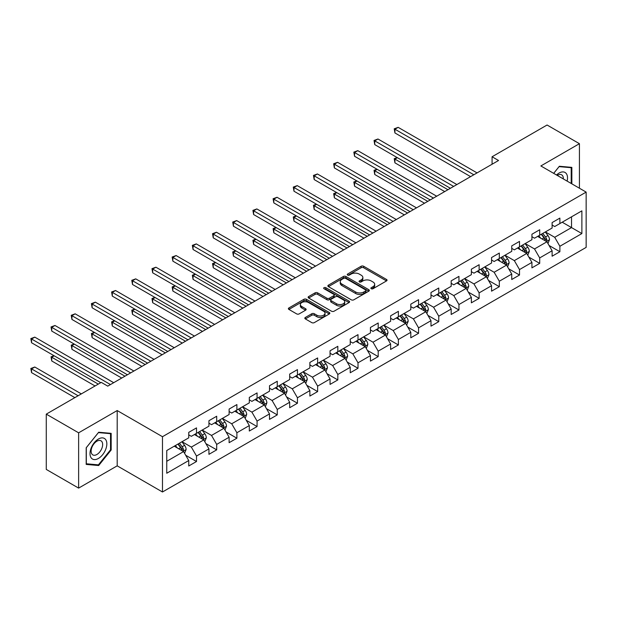 <?xml version="1.0" encoding="UTF-8"?>
<svg xmlns="http://www.w3.org/2000/svg" width="617" height="617" viewBox="0 0 617 617"><rect width="100%" height="100%" fill="white"/><g stroke="black" fill="none" stroke-linecap="round" stroke-linejoin="round"><path stroke-width="0.93" d="M371.249 288.725A1.257 0.725 0 0 0 373.023 288.725L386.52 280.928A1.797 1.033 0 0 0 387.044 280.195A1.797 1.033 0 0 0 386.52 279.462L363.66 266.266A1.797 1.033 0 0 0 361.115 266.266L347.618 274.056A1.257 0.725 0 0 0 347.255 274.573A1.257 0.725 0 0 0 347.618 275.082A1.257 0.725 0 0 0 349.399 275.082L351.142 274.071A5.746 3.316 0 0 1 359.271 274.071L361.176 275.174A5.746 3.316 0 0 1 362.865 277.519A5.746 3.316 0 0 1 361.176 279.871L359.433 280.874A1.257 0.725 0 0 0 359.063 281.391A1.257 0.725 0 0 0 359.433 281.9A1.257 0.725 0 0 0 361.215 281.9L362.958 280.897A5.746 3.316 0 0 1 371.087 280.897L372.992 281.992A5.746 3.316 0 0 1 374.673 284.344A5.746 3.316 0 0 1 372.992 286.689L371.249 287.699A1.257 0.725 0 0 0 370.879 288.208A1.257 0.725 0 0 0 371.249 288.725L371.249 287.699M305.353 317.454A1.797 1.033 0 0 0 304.829 318.187A1.797 1.033 0 0 0 305.353 318.92L311.77 322.622A1.797 1.033 0 0 0 314.308 322.622L329.301 313.968A1.797 1.033 0 0 0 329.825 313.235A1.797 1.033 0 0 0 329.301 312.503L306.433 299.299A1.797 1.033 0 0 0 303.896 299.299L288.903 307.952A1.797 1.033 0 0 0 288.378 308.685A1.797 1.033 0 0 0 288.903 309.418L296.654 313.891A1.797 1.033 0 0 0 299.191 313.891L305.608 310.189A1.797 1.033 0 0 0 306.132 309.456A1.797 1.033 0 0 0 305.608 308.724L301.767 306.51A4.805 2.776 0 0 1 300.356 304.543A4.805 2.776 0 0 1 303.325 301.983A4.805 2.776 0 0 1 308.562 302.585L323.617 311.276A4.805 2.776 0 0 1 325.02 313.235A4.805 2.776 0 0 1 322.051 315.796A4.805 2.776 0 0 1 316.822 315.194L314.308 313.745A1.797 1.033 0 0 0 311.77 313.745L305.353 317.454L305.353 318.92M117.191 410.552L78.629 432.818L46.275 414.138L46.275 469.429L78.629 488.109L117.191 465.843L162.479 491.988L162.479 436.705L117.191 410.552L117.191 465.843M579.425 188.216L579.425 143.684L540.862 165.95L586.15 192.103L162.479 436.705M579.425 143.684L547.071 125.012L492.073 156.764L492.073 164.23M46.275 414.138L101.273 382.386L107.744 386.126L498.544 160.497L492.073 156.764M351.274 299.816A1.797 1.033 0 0 0 353.811 299.816L368.804 291.162A1.797 1.033 0 0 0 369.328 290.43A1.797 1.033 0 0 0 368.804 289.697L345.936 276.493A1.797 1.033 0 0 0 343.399 276.493L328.406 285.147A1.797 1.033 0 0 0 327.882 285.879A1.797 1.033 0 0 0 328.406 286.612L351.274 299.816M324.527 288.995A1.257 0.725 0 0 1 325.807 289.172L325.807 287.676L349.052 301.096A1.797 1.033 0 0 1 349.577 301.829A1.797 1.033 0 0 1 349.052 302.561L334.059 311.215A1.797 1.033 0 0 1 331.522 311.215L308.654 298.019L308.654 296.553A1.797 1.033 0 0 0 308.13 297.286A1.797 1.033 0 0 0 308.654 298.019M308.654 296.553L315.071 292.851A1.797 1.033 0 0 1 317.608 292.851L326.887 298.204A1.797 1.033 0 0 0 329.424 298.204L333.681 295.744A1.797 1.033 0 0 0 334.206 295.011A1.797 1.033 0 0 0 333.681 294.278L324.025 288.702A1.257 0.725 0 0 1 323.655 288.193A1.257 0.725 0 0 1 324.434 287.522A1.257 0.725 0 0 1 325.807 287.676M162.479 491.988L586.15 247.386L586.15 192.103M185.709 455.269L196.514 461.508L196.514 456.056L208.939 448.883L208.939 454.336L216.698 449.855L216.698 444.402L229.123 437.229L229.123 442.682L236.889 438.201L236.889 432.741L249.314 425.576L249.314 431.028L257.073 426.54L257.073 421.087L269.498 413.914L269.498 419.375L277.264 414.886L277.264 409.433L289.682 402.261L289.682 407.714L297.448 403.233L297.448 397.78L309.873 390.607L309.873 396.06L317.639 391.579L317.639 386.126L330.056 378.954L330.056 384.406L337.823 379.925L337.823 374.473L350.248 367.3L350.248 372.753L358.007 368.272L358.007 362.811L370.431 355.647L370.431 361.099L378.198 356.611L378.198 351.158L390.623 343.985L390.623 349.446L398.381 344.957L398.381 339.504L410.806 332.332L410.806 337.784L418.573 333.303L418.573 327.851L430.998 320.678L430.998 326.131L438.756 321.65L438.756 316.197L451.181 309.024L451.181 314.477L458.948 309.996L458.948 304.543L471.365 297.371L471.365 302.824L479.131 298.343L479.131 292.882L491.556 285.71L491.556 291.17L499.323 286.681L499.323 281.229L511.74 274.056L511.74 279.509L519.506 275.028L519.506 269.575L531.931 262.402L531.931 267.855L539.698 263.374L539.698 257.921L552.115 250.749L552.115 256.202L559.881 251.721L559.881 246.268L581.877 233.565L581.877 210.852L571.527 216.829L571.527 227.588L581.877 233.565M196.514 461.508L188.748 465.989L188.748 460.537L166.752 473.239L166.752 450.526L188.748 437.823L188.748 432.37L196.514 427.889L196.514 433.342L208.939 426.17L208.939 420.717L216.698 416.236L216.698 421.689L229.123 414.516L229.123 409.063L236.889 404.575L236.889 410.035L249.314 402.862L249.314 397.402L257.073 392.921L257.073 398.374L269.498 391.201L269.498 385.748L277.264 381.267L277.264 386.72L289.682 379.548L289.682 374.095L297.448 369.614L297.448 375.067L309.873 367.894L309.873 362.441L317.639 357.96L317.639 363.413L330.056 356.24L330.056 350.788L337.823 346.307L337.823 351.759L350.248 344.587L350.248 339.134L358.007 334.645L358.007 340.106L370.431 332.933L370.431 327.473L378.198 322.992L378.198 328.445L390.623 321.272L390.623 315.819L398.381 311.338L398.381 316.791L410.806 309.618L410.806 304.166L418.573 299.685L418.573 305.137L430.998 297.965L430.998 292.512L438.756 288.031L438.756 293.484L451.181 286.311L451.181 280.858L458.948 276.377L458.948 281.83L471.365 274.658L471.365 269.205L479.131 264.716L479.131 270.177L491.556 263.004L491.556 257.544L499.323 253.063L499.323 258.515L511.74 251.343L511.74 245.89L519.506 241.409L519.506 246.862L531.931 239.689L531.931 234.236L539.698 229.755L539.698 235.208L552.115 228.035L552.115 222.583L559.881 218.102L559.881 223.555L581.877 210.852M194.44 434.538L203.757 439.913L191.339 447.086L182.023 441.71M188.748 434.838L191.339 436.327L196.514 433.342M191.339 447.086L196.514 456.056M203.757 439.913L208.939 448.883M214.631 422.884L223.948 428.26L211.523 435.432L202.206 430.057M208.939 423.185L211.523 424.673L216.698 421.689M211.523 435.432L216.698 444.402M223.948 428.26L229.123 437.229M234.815 411.231L244.131 416.606L231.714 423.779L222.398 418.403M229.123 411.524L231.714 413.02L236.889 410.035M231.714 423.779L236.889 432.741M244.131 416.606L249.314 425.576M255.006 399.569L264.323 404.953L251.898 412.125L242.581 406.742M249.314 399.87L251.898 401.366L257.073 398.374M251.898 412.125L257.073 421.087M264.323 404.953L269.498 413.914M275.19 387.916L284.506 393.299L272.089 400.472L262.765 395.088M269.498 388.216L272.089 389.713L277.264 386.72M272.089 400.472L277.264 409.433M284.506 393.299L289.682 402.261M295.381 376.262L304.698 381.645L292.273 388.818L282.956 383.435M289.682 376.563L292.273 378.059L297.448 375.067M292.273 388.818L297.448 397.78M304.698 381.645L309.873 390.607M315.565 364.608L324.881 369.984L312.457 377.157L303.14 371.781M309.873 364.909L312.457 366.398L317.639 363.413M312.457 377.157L317.639 386.126M324.881 369.984L330.056 378.954M335.756 352.955L345.073 358.33L332.648 365.503L323.331 360.127M330.056 353.248L332.648 354.744L337.823 351.759M332.648 365.503L337.823 374.473M345.073 358.33L350.248 367.3M355.94 341.301L365.256 346.677L352.831 353.849L343.515 348.474M350.248 341.594L352.831 343.091L358.007 340.106M352.831 353.849L358.007 362.811M365.256 346.677L370.431 355.647M376.123 329.64L385.448 335.023L373.023 342.196L363.706 336.813M370.431 329.941L373.023 331.437L378.198 328.445M373.023 342.196L378.198 351.158M385.448 335.023L390.623 343.985M396.315 317.986L405.631 323.37L393.206 330.542L383.89 325.159M390.623 318.287L393.206 319.783L398.381 316.791M393.206 330.542L398.381 339.504M405.631 323.37L410.806 332.332M416.498 306.333L425.815 311.716L413.398 318.889L404.081 313.505M410.806 306.634L413.398 308.13L418.573 305.137M413.398 318.889L418.573 327.851M425.815 311.716L430.998 320.678M436.689 294.679L446.006 300.055L433.581 307.227L424.265 301.852M430.998 294.98L433.581 296.469L438.756 293.484M433.581 307.227L438.756 316.197M446.006 300.055L451.181 309.024M456.873 283.026L466.19 288.401L453.773 295.574L444.448 290.198M451.181 283.319L453.773 284.815L458.948 281.83M453.773 295.574L458.948 304.543M466.19 288.401L471.365 297.371M477.064 271.372L486.381 276.748L473.956 283.92L464.64 278.545M471.365 271.665L473.956 273.161L479.131 270.177M473.956 283.92L479.131 292.882M486.381 276.748L491.556 285.71M497.248 259.711L506.565 265.094L494.14 272.267L484.823 266.883M491.556 260.012L494.14 261.508L499.323 258.515M494.14 272.267L499.323 281.229M506.565 265.094L511.74 274.056M517.439 248.057L526.756 253.44L514.331 260.613L505.014 255.23M511.74 248.358L514.331 249.854L519.506 246.862M514.331 260.613L519.506 269.575M526.756 253.44L531.931 262.402M537.623 236.404L546.94 241.787L534.515 248.952L525.198 243.576M531.931 236.704L534.515 238.201L539.698 235.208M534.515 248.952L539.698 257.921M546.94 241.787L552.115 250.749M562.21 222.213L571.527 227.588L554.706 237.298L545.389 231.923M552.115 225.051L554.706 226.539L559.881 223.555M554.706 237.298L559.881 246.268M78.629 432.818L78.629 488.109M166.752 461.285L183.573 451.575L174.256 446.191M183.573 451.575L188.748 460.537M549.076 245.481L559.881 251.721M528.892 257.135L539.698 263.374M508.701 268.788L519.506 275.028M488.517 280.45L499.323 286.681M468.326 292.103L479.131 298.343M448.143 303.757L458.948 309.996M427.951 315.41L438.756 321.65M407.768 327.064L418.573 333.303M387.576 338.718L398.381 344.957M367.393 350.379L378.198 356.611M347.201 362.032L358.007 368.272M327.018 373.686L337.823 379.925M306.834 385.34L317.639 391.579M286.643 396.993L297.448 403.233M266.459 408.647L277.264 414.886M246.268 420.308L257.073 426.54M226.084 431.962L236.889 438.201M205.893 443.615L216.698 449.855M571.851 183.843L571.851 167.377L559.364 166.258L553.665 173.346M86.195 464.416L98.681 465.534L111.168 449.994L111.168 433.35L98.681 432.232L86.195 447.765L86.195 464.416M110.528 449.623L111.168 449.994M97.363 464.771L98.681 465.534M371.75 288.903L372.992 288.185A5.746 3.316 0 0 0 374.673 285.833L374.673 284.344M362.865 277.519L362.865 279.015A5.746 3.316 0 0 1 361.176 281.36L359.935 282.077M386.52 279.462L386.52 280.928L363.66 267.755A1.797 1.033 0 0 0 361.115 267.755L348.119 275.259M368.773 291.178L345.936 277.989A1.797 1.033 0 0 0 343.399 277.989L328.429 286.627M365.626 290.939A1.257 0.725 0 0 0 365.997 290.43A1.257 0.725 0 0 0 365.626 289.913L345.559 278.329A1.257 0.725 0 0 0 343.777 278.329L341.934 279.393A5.746 3.316 0 0 0 340.252 281.738A5.746 3.316 0 0 0 341.934 284.082L355.654 292.003A5.746 3.316 0 0 0 363.783 292.003L365.626 290.939L365.626 292.435A1.257 0.725 0 0 0 365.997 291.926L365.997 290.43M340.252 281.738L340.252 283.234A5.746 3.316 0 0 0 341.934 285.578L341.934 284.082M365.626 292.435L363.783 293.499A5.746 3.316 0 0 1 355.654 293.499L341.934 285.578M308.677 298.034L315.071 294.34L315.071 292.851M334.206 295.011L334.206 296.507A1.797 1.033 0 0 1 333.681 297.24L329.424 299.692A1.797 1.033 0 0 1 326.887 299.692L317.608 294.34A1.797 1.033 0 0 0 315.071 294.34M325.807 289.172L349.021 302.577M336.504 303.757A4.805 2.776 0 0 0 341.741 304.358A4.805 2.776 0 0 0 344.71 301.798A4.805 2.776 0 0 0 343.299 299.831L338 296.769A1.797 1.033 0 0 0 335.455 296.769L331.206 299.23A1.797 1.033 0 0 0 330.673 299.962A1.797 1.033 0 0 0 331.206 300.695L336.504 303.757L336.504 305.253A4.805 2.776 0 0 0 341.741 305.855A4.805 2.776 0 0 0 344.71 303.286L344.71 301.798M330.673 299.962L330.673 301.458A1.797 1.033 0 0 0 331.206 302.191L331.206 300.695M336.504 305.253L331.206 302.191M325.02 313.235L325.02 314.732A4.805 2.776 0 0 1 322.051 317.292A4.805 2.776 0 0 1 316.822 316.691L314.308 315.241A1.797 1.033 0 0 0 311.77 315.241L305.376 318.935M300.356 304.543L300.356 306.04A4.805 2.776 0 0 0 301.767 307.999L301.767 306.51M305.585 310.204L301.767 307.999M329.301 312.503L329.301 313.968L306.433 300.795A1.797 1.033 0 0 0 303.896 300.795L288.926 309.433L288.903 307.952M547.965 243.553L549.5 239.674A4.851 2.8 -120 0 0 547.958 235.547L545.281 231.984M540.631 238.139L538.811 235.717M397.387 157.682L394.926 159.101L394.926 162.834L444.71 191.578M546.192 241.347L546.886 239.882A4.851 2.8 -120 0 0 545.497 236.967L542.821 233.403M541.61 234.105L544.572 238.054A2.468 1.427 60 0 1 545.019 238.81L546.886 239.882M541.271 234.298L543.939 237.861A4.851 2.8 60 0 1 545.328 240.777M394.926 162.834L394.217 158.692L447.942 189.712M394.217 158.692L397.101 157.52M473.825 174.765L394.926 129.215L398.166 127.349L477.064 172.899M470.594 176.632L394.926 132.948L394.926 129.215L394.217 128.806L398.166 127.349M394.926 132.948L394.217 128.806M570.401 167.246L571.203 167.708L571.203 183.473M553.696 173.362L559.102 166.629L571.203 167.708M567.116 181.113A11.893 6.864 120 0 0 565.049 172.459A11.893 6.864 120 0 0 556.534 174.997M563.321 178.922A8.144 4.705 120 0 0 561.647 174.827A8.144 4.705 120 0 0 557.259 175.421M98.427 458.446A11.893 6.864 120 0 0 106.834 443.878A11.893 6.864 120 0 0 98.427 439.019A11.893 6.864 120 0 0 90.013 453.588A11.893 6.864 120 0 0 98.427 458.446M96.892 454.498A8.144 4.705 120 0 0 102.214 447.325A8.144 4.705 120 0 0 100.964 440.793A8.144 4.705 120 0 0 96.892 441.201A8.144 4.705 120 0 0 91.571 448.374A8.144 4.705 120 0 0 92.82 454.899A8.144 4.705 120 0 0 96.892 454.498M86.326 447.649L98.427 432.602L110.528 433.682L110.528 449.816L98.427 464.863L86.326 463.783L86.303 447.633M109.726 433.219L110.528 433.682M527.774 255.207L529.317 251.327A4.851 2.8 -120 0 0 527.766 247.201L525.098 243.638M520.439 249.792L518.627 247.371M377.203 169.336L374.743 170.755L374.743 174.488L424.527 203.232M526 253.009L526.694 251.535A4.851 2.8 -120 0 0 525.306 248.62L522.638 245.057M521.427 245.759L524.388 249.715A2.468 1.427 60 0 1 524.836 250.463L526.694 251.535M521.087 245.952L523.756 249.515A4.851 2.8 60 0 1 525.144 252.438M374.743 174.488L374.033 170.346L427.758 201.366M374.033 170.346L376.918 169.174M507.59 266.86L509.125 262.989A4.851 2.8 -120 0 0 507.583 258.855L504.907 255.291M500.256 261.446L498.436 259.024M357.012 180.989L354.551 182.408L354.551 186.149L404.336 214.886M505.817 264.662L506.511 263.189A4.851 2.8 -120 0 0 505.122 260.274L502.454 256.711M501.235 257.412L504.197 261.369A2.468 1.427 60 0 1 504.644 262.117L506.511 263.189M500.896 257.605L503.572 261.176A4.851 2.8 60 0 1 504.961 264.091M354.551 186.149L353.842 182L407.575 213.019M353.842 182L356.726 180.827M453.642 186.419L374.743 140.869L377.974 139.002L456.873 184.552M450.402 188.293L374.743 144.609L374.743 140.869L374.033 140.46L377.974 139.002M374.743 144.609L374.033 140.46M433.45 198.08L354.551 152.522L357.791 150.656L436.689 196.206M430.219 199.947L354.551 156.263L354.551 152.522L353.842 152.114L357.791 150.656M354.551 156.263L353.842 152.114M487.399 278.522L488.942 274.642A4.851 2.8 -120 0 0 487.391 270.508L484.723 266.945M480.065 273.1L478.252 270.678M336.828 192.643L334.368 194.062L334.368 197.802L384.152 226.539M485.625 276.316L486.319 274.85A4.851 2.8 -120 0 0 484.931 271.927L482.263 268.364M481.052 269.066L484.013 273.022A2.468 1.427 60 0 1 484.461 273.771L486.319 274.85M480.712 269.259L483.381 272.83A4.851 2.8 60 0 1 484.769 275.745M334.368 197.802L333.658 193.653L387.383 224.673M333.658 193.653L336.543 192.481M467.216 290.175L468.75 286.296A4.851 2.8 -120 0 0 467.208 282.17L464.532 278.599M459.881 284.761L458.069 282.339M316.637 204.304L314.184 205.723L314.184 209.456L363.961 238.201M465.442 287.969L466.136 286.504A4.851 2.8 -120 0 0 464.748 283.589L462.079 280.018M460.86 280.72L463.822 284.676A2.468 1.427 60 0 1 464.277 285.424L466.136 286.504M460.521 280.92L463.197 284.483A4.851 2.8 60 0 1 464.586 287.399M314.184 209.456L313.467 205.307L367.2 236.326M313.467 205.307L316.359 204.134M447.024 301.829L448.567 297.949A4.851 2.8 -120 0 0 447.017 293.823L444.348 290.252M439.69 296.415L437.877 293.993M296.453 215.958L293.993 217.377L293.993 221.11L343.777 249.854M445.258 299.623L445.952 298.158A4.851 2.8 -120 0 0 444.564 295.242L441.888 291.679M440.677 292.373L443.638 296.33A2.468 1.427 60 0 1 444.086 297.085L445.952 298.158M440.337 292.574L443.006 296.137A4.851 2.8 60 0 1 444.394 299.052M293.993 221.11L293.283 216.968L347.009 247.988M293.283 216.968L296.168 215.788M413.267 209.734L334.368 164.184L337.599 162.31L416.498 207.867M410.027 211.6L334.368 167.917L334.368 164.184L333.658 163.767L337.599 162.31M334.368 167.917L333.658 163.767M393.075 221.387L314.184 175.837L317.416 173.971L396.315 219.521M389.844 223.254L314.184 179.57L314.184 175.837L313.467 175.429L317.416 173.971M314.184 179.57L313.467 175.429M372.892 233.041L293.993 187.491L297.232 185.624L376.123 231.174M369.66 234.907L293.993 191.224L293.993 187.491L293.283 187.082L297.232 185.624M293.993 191.224L293.283 187.082M426.841 313.482L428.383 309.603A4.851 2.8 -120 0 0 426.833 305.477L424.164 301.914M419.506 308.068L417.694 305.646M276.269 227.611L273.809 229.03L273.809 232.763L323.586 261.508M425.067 311.276L425.761 309.811A4.851 2.8 -120 0 0 424.373 306.896L421.704 303.333M420.486 304.034L423.447 307.983A2.468 1.427 60 0 1 423.902 308.739L425.761 309.811M420.146 304.227L422.822 307.79A4.851 2.8 60 0 1 424.211 310.706M273.809 232.763L273.092 228.622L326.825 259.641M273.092 228.622L275.984 227.449M352.708 244.694L273.809 199.144L277.041 197.278L355.94 242.828M349.469 246.561L273.809 202.877L273.809 199.144L273.092 198.736L277.041 197.278M273.809 202.877L273.092 198.736M406.657 325.136L408.192 321.264A4.851 2.8 -120 0 0 406.642 317.13L403.973 313.567M399.315 319.722L397.502 317.3M256.078 239.265L253.618 240.684L253.618 244.417L303.402 273.161M404.883 322.938L405.577 321.465A4.851 2.8 -120 0 0 404.189 318.549L401.513 314.986M400.302 315.688L403.263 319.645A2.468 1.427 60 0 1 403.711 320.393L405.577 321.465M399.963 315.881L402.631 319.444A4.851 2.8 60 0 1 404.019 322.367M253.618 244.417L252.908 240.275L306.634 271.295M252.908 240.275L255.793 239.103M332.517 256.348L253.618 210.798L256.857 208.932L335.756 254.482M329.285 258.222L253.618 214.539L253.618 210.798L252.908 210.389L256.857 208.932M253.618 214.539L252.908 210.389M386.466 336.789L388.008 332.918A4.851 2.8 -120 0 0 386.458 328.784L383.789 325.221M379.131 331.375L377.319 328.954M235.895 250.918L233.434 252.338L233.434 256.078L283.211 284.815M384.692 334.591L385.386 333.118A4.851 2.8 -120 0 0 383.998 330.203L381.329 326.64M380.111 327.342L383.08 331.298A2.468 1.427 60 0 1 383.527 332.046L385.386 333.118M379.779 327.534L382.447 331.105A4.851 2.8 60 0 1 383.836 334.021M233.434 256.078L232.717 251.929L286.45 282.948M232.717 251.929L235.609 250.757M312.333 268.009L233.434 222.452L236.666 220.585L315.565 266.135M309.094 269.876L233.434 226.192L233.434 222.452L232.717 222.043L236.666 220.585M233.434 226.192L232.717 222.043M366.282 348.451L367.817 344.571A4.851 2.8 -120 0 0 366.274 340.437L363.598 336.874M358.947 343.037L357.127 340.607M215.703 262.572L213.243 263.991L213.243 267.732L263.027 296.469M364.508 346.245L365.202 344.78A4.851 2.8 -120 0 0 363.814 341.857L361.138 338.293M359.927 338.995L362.889 342.952A2.468 1.427 60 0 1 363.336 343.7L365.202 344.78M359.588 339.188L362.256 342.759A4.851 2.8 60 0 1 363.644 345.674M213.243 267.732L212.533 263.582L266.259 294.602M212.533 263.582L215.418 262.41M292.142 279.663L213.243 234.113L216.482 232.239L295.381 277.797M288.91 281.529L213.243 237.846L213.243 234.113L212.533 233.696L216.482 232.239M213.243 237.846L212.533 233.696M346.091 360.104L347.633 356.225A4.851 2.8 -120 0 0 346.083 352.099L343.414 348.528M338.756 354.69L336.944 352.268M195.52 274.233L193.059 275.652L193.059 279.385L242.843 308.13M344.317 357.899L345.011 356.433A4.851 2.8 -120 0 0 343.623 353.518L340.954 349.947M339.736 350.649L342.705 354.605A2.468 1.427 60 0 1 343.152 355.353L345.011 356.433M339.404 350.849L342.073 354.413A4.851 2.8 60 0 1 343.461 357.328M193.059 279.385L192.35 275.236L246.075 306.256M192.35 275.236L195.234 274.064M271.958 291.317L193.059 245.767L196.291 243.9L275.19 289.45M268.719 293.183L193.059 249.499L193.059 245.767L192.35 245.358L196.291 243.9M193.059 249.499L192.35 245.358M325.907 371.758L327.442 367.879A4.851 2.8 -120 0 0 325.899 363.752L323.223 360.181M318.573 366.344L316.752 363.922M175.328 285.887L172.868 287.306L172.868 291.039L222.652 319.783M324.133 369.552L324.827 368.087A4.851 2.8 -120 0 0 323.439 365.171L320.771 361.608M319.552 362.302L322.514 366.259A2.468 1.427 60 0 1 322.961 367.015L324.827 368.087M319.213 362.503L321.889 366.066A4.851 2.8 60 0 1 323.269 368.981M172.868 291.039L172.158 286.897L225.891 317.917M172.158 286.897L175.043 285.717M251.767 302.97L172.868 257.42L176.107 255.554L255.006 301.104M248.535 304.837L172.868 261.153L172.868 257.42L172.158 257.011L176.107 255.554M172.868 261.153L172.158 257.011M305.716 383.412L307.258 379.532A4.851 2.8 -120 0 0 305.708 375.406L303.04 371.843M298.381 377.997L296.569 375.576M155.145 297.541L152.684 298.96L152.684 302.692L202.469 331.437M303.942 381.206L304.636 379.74A4.851 2.8 -120 0 0 303.248 376.825L300.579 373.262M299.368 373.964L302.33 377.913A2.468 1.427 60 0 1 302.777 378.668L304.636 379.74M299.029 374.157L301.698 377.72A4.851 2.8 60 0 1 303.086 380.635M152.684 302.692L151.975 298.551L205.7 329.571M151.975 298.551L154.859 297.379M231.583 314.624L152.684 269.074L155.916 267.207L234.815 312.757M228.344 316.49L152.684 272.807L152.684 269.074L151.975 268.665L155.916 267.207M152.684 272.807L151.975 268.665M285.532 395.065L287.067 391.193A4.851 2.8 -120 0 0 285.524 387.06L282.848 383.496M278.198 389.651L276.385 387.229M134.953 309.194L132.501 310.613L132.501 314.354L182.277 343.091M283.758 392.867L284.452 391.394A4.851 2.8 -120 0 0 283.064 388.479L280.396 384.915M279.177 385.617L282.139 389.574A2.468 1.427 60 0 1 282.594 390.322L284.452 391.394M278.838 385.81L281.514 389.373A4.851 2.8 60 0 1 282.902 392.296M132.501 314.354L131.783 310.204L185.516 341.224M131.783 310.204L134.668 309.032M211.392 326.277L132.501 280.727L135.732 278.861L214.631 324.411M208.16 328.151L132.501 284.468L132.501 280.727L131.783 280.319L135.732 278.861M132.501 284.468L131.783 280.319M265.341 406.726L266.883 402.847A4.851 2.8 -120 0 0 265.333 398.713L262.665 395.15M258.006 401.305L256.194 398.883M114.77 320.848L112.309 322.267L112.309 326.007L162.094 354.744M263.567 404.521L264.261 403.055A4.851 2.8 -120 0 0 262.881 400.132L260.204 396.569M258.993 397.271L261.955 401.227A2.468 1.427 60 0 1 262.402 401.976L264.261 403.055M258.654 397.464L261.323 401.035A4.851 2.8 60 0 1 262.711 403.95M112.309 326.007L111.6 321.858L165.325 352.878M111.6 321.858L114.484 320.686M191.208 337.939L112.309 292.381L115.549 290.514L194.44 336.064M187.969 339.805L112.309 296.121L112.309 292.381L111.6 291.972L115.549 290.514M112.309 296.121L111.6 291.972M245.157 418.38L246.692 414.501A4.851 2.8 -120 0 0 245.15 410.367L242.481 406.804M237.823 412.966L236.01 410.544M94.578 332.501L92.126 333.928L92.126 337.661L141.902 366.398M243.383 416.174L244.077 414.709A4.851 2.8 -120 0 0 242.689 411.786L240.021 408.223M238.802 408.924L241.764 412.881A2.468 1.427 60 0 1 242.219 413.629L244.077 414.709M238.463 409.117L241.139 412.688A4.851 2.8 60 0 1 242.527 415.603M92.126 337.661L91.409 333.512L145.142 364.531M91.409 333.512L94.301 332.339M171.017 349.592L92.126 304.042L95.357 302.168L174.256 347.726M167.785 351.459L92.126 307.775L92.126 304.042L91.409 303.626L95.357 302.168M92.126 307.775L91.409 303.626M224.966 430.034L226.508 426.154A4.851 2.8 -120 0 0 224.958 422.028L222.29 418.457M217.631 424.619L215.819 422.198M74.395 344.163L71.934 345.582L71.934 349.315L121.719 378.059M223.2 427.828L223.894 426.362A4.851 2.8 -120 0 0 222.506 423.447L219.829 419.876M218.619 420.578L221.58 424.535A2.468 1.427 60 0 1 222.027 425.283L223.894 426.362M218.279 420.779L220.948 424.342A4.851 2.8 60 0 1 222.336 427.257M71.934 349.315L71.225 345.165L124.95 376.185M71.225 345.165L74.109 343.993M150.833 361.246L71.934 315.696L75.174 313.829L154.065 359.379M147.602 363.112L71.934 319.429L71.934 315.696L71.225 315.287L75.174 313.829M71.934 319.429L71.225 315.287M204.782 441.687L206.325 437.808A4.851 2.8 -120 0 0 204.775 433.682L202.106 430.111M197.448 436.273L195.635 433.851M54.211 355.816L51.751 357.235L51.751 360.968L95.057 385.972M203.008 439.481L203.703 438.016A4.851 2.8 -120 0 0 202.314 435.101L199.646 431.538M198.427 432.232L201.397 436.188A2.468 1.427 60 0 1 201.844 436.944L203.703 438.016M198.096 432.432L200.764 435.995A4.851 2.8 60 0 1 202.152 438.911M51.751 360.968L51.034 356.827L98.296 384.106M51.034 356.827L53.926 355.647M130.65 372.899L51.751 327.349L54.982 325.483L133.881 371.033M127.41 374.766L51.751 331.082L51.751 327.349L51.034 326.941L54.982 325.483M51.751 331.082L51.034 326.941M184.599 453.341L186.133 449.461A4.851 2.8 -120 0 0 184.583 445.335L181.915 441.772M177.264 447.927L175.444 445.505M81.344 393.893L34.799 367.022L31.56 368.889L31.56 372.622L74.873 397.633M182.825 451.135L183.519 449.67A4.851 2.8 -120 0 0 182.131 446.754L179.454 443.191M178.244 443.893L181.205 447.849A2.468 1.427 60 0 1 181.653 448.598L183.519 449.67M177.904 444.086L180.573 447.649A4.851 2.8 60 0 1 181.961 450.564M31.56 372.622L30.85 368.48L78.104 395.759M30.85 368.48L34.799 367.022M110.458 384.553L31.56 339.003L34.799 337.137L113.698 382.687M100.756 382.687L31.56 342.743L31.56 339.003L30.85 338.594L34.799 337.137M31.56 342.743L30.85 338.594M372.992 288.185L372.992 286.689M359.433 281.9L359.433 280.874M361.176 281.36L361.176 279.871M347.618 275.082L347.618 274.056M361.115 267.755L361.115 266.266M363.66 267.755L363.66 266.266M328.406 286.612L328.406 285.147M343.399 277.989L343.399 276.493M345.936 277.989L345.936 276.493M368.804 291.162L368.804 289.697M355.654 293.499L355.654 292.003M363.783 293.499L363.783 292.003M317.608 294.34L317.608 292.851M326.887 299.692L326.887 298.204M329.424 299.692L329.424 298.204M333.681 297.24L333.681 295.744M349.052 302.561L349.052 301.096M311.77 315.241L311.77 313.745M314.308 315.241L314.308 313.745M316.822 316.691L316.822 315.194M305.608 310.189L305.608 308.724M303.896 300.795L303.896 299.299M306.433 300.795L306.433 299.299M546.461 241.509L549.469 239.766M545.497 236.967L547.958 235.547M542.05 238.956L543.939 237.861M526.278 253.163L529.286 251.428M525.306 248.62L527.766 247.201M521.859 250.61L523.756 249.515M506.087 264.816L509.094 263.081M505.122 260.274L507.583 258.855M501.675 262.264L503.572 261.176M485.903 276.47L488.911 274.735M484.931 271.927L487.391 270.508M481.484 273.925L483.381 272.83M465.712 288.124L468.719 286.388M464.748 283.589L467.208 282.17M461.3 285.578L463.197 284.483M445.528 299.785L448.536 298.042M444.564 295.242L447.017 293.823M441.109 297.232L443.006 296.137M425.337 311.438L428.345 309.695M424.373 306.896L426.833 305.477M420.925 308.886L422.822 307.79M405.153 323.092L408.161 321.357M404.189 318.549L406.642 317.13M400.734 320.539L402.631 319.444M384.962 334.746L387.977 333.01M383.998 330.203L386.458 328.784M380.55 332.201L382.447 331.105M364.778 346.399L367.786 344.664M363.814 341.857L366.274 340.437M360.359 343.854L362.256 342.759M344.594 358.053L347.602 356.317M343.623 353.518L346.083 352.099M340.175 355.508L342.073 354.413M324.403 369.714L327.411 367.971M323.439 365.171L325.899 363.752M319.992 367.161L321.889 366.066M304.22 381.368L307.227 379.632M303.248 376.825L305.708 375.406M299.8 378.815L301.698 377.72M284.028 393.021L287.036 391.286M283.064 388.479L285.524 387.06M279.617 390.468L281.514 389.373M263.845 404.675L266.853 402.94M262.881 400.132L265.333 398.713M259.425 402.13L261.323 401.035M243.653 416.328L246.661 414.593M242.689 411.786L245.15 410.367M239.242 413.783L241.139 412.688M223.47 427.982L226.478 426.247M222.506 423.447L224.958 422.028M219.05 425.437L220.948 424.342M203.278 439.643L206.286 437.9M202.314 435.101L204.775 433.682M198.867 437.091L200.764 435.995M183.095 451.297L186.103 449.562M182.131 446.754L184.583 445.335M178.675 448.744L180.573 447.649"/></g></svg>
